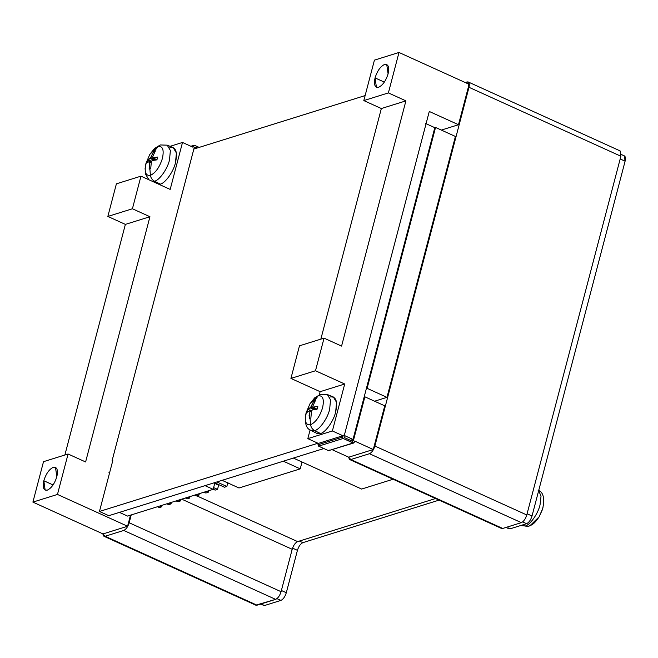 <?xml version="1.0" encoding="UTF-8"?>
<svg xmlns="http://www.w3.org/2000/svg" width="658" height="658" viewBox="0 0 658 658"><rect width="100%" height="100%" fill="white"/><g stroke="black" fill="none" stroke-linecap="round" stroke-linejoin="round"><path stroke-width="0.99" d="M43.806 480.743L53.076 484.954L43.806 480.743C46.027 473.735 49.194 469.253 53.314 467.295C49.194 469.253 46.027 473.735 43.806 480.743L45.155 490.087L47.327 490.128C43.584 490.629 42.408 487.496 43.806 480.743M56.835 476.68L55.478 467.336L53.314 467.295C57.049 466.793 58.225 469.919 56.835 476.68C54.614 483.688 51.447 488.17 47.327 490.128C51.447 488.17 54.614 483.688 56.835 476.68M375.06 77.907L384.338 82.118L375.06 77.907C377.281 70.891 380.456 66.409 384.568 64.459C380.456 66.409 377.281 70.891 375.06 77.907L376.417 87.243L378.58 87.284C374.846 87.785 373.67 84.66 375.06 77.907M388.088 73.836L386.74 64.5L384.568 64.459C388.31 63.958 389.487 67.083 388.088 73.836C385.876 80.852 382.701 85.334 378.58 87.284C382.701 85.334 385.876 80.852 388.088 73.836M309.943 403.806L314.656 397.868L320.454 394.331L318.135 395.845L320.454 394.331L327.371 394.545L330.538 399.858L329.65 409.35C327.766 418.134 319.5 429.814 314.623 430.603C312.418 429.394 311.061 427.445 310.551 424.739C305.814 425.381 304.333 421.416 306.093 412.87L309.943 403.806L318.135 395.845L309.943 403.806L306.093 412.87C304.333 421.416 305.814 425.381 310.551 424.739L310.05 418.258L309.276 418.504L309.91 411.587L309.597 410.765L306.982 412.385L307.714 409.58L310.329 407.96L313.915 400.821L314.697 400.541L318.135 395.845L314.697 400.541L313.915 400.821L310.971 406.989L315.272 409.408L310.971 406.989L307.714 409.58L311.982 410.502L307.714 409.58L306.982 412.385L309.597 410.765L309.91 411.587L309.276 418.504L310.88 418.003L311.505 411.094L310.88 418.003L310.05 418.258L310.551 424.739C315.766 422.272 319.78 416.596 322.593 407.713C324.353 399.167 322.864 395.211 318.135 395.845C322.864 395.211 324.353 399.167 322.593 407.713C319.78 416.596 315.766 422.272 310.551 424.739C311.061 427.445 312.418 429.394 314.623 430.603L311.07 430.472L314.623 430.603L320.446 433.499L314.623 430.603C319.5 429.814 327.766 418.134 329.65 409.35L330.538 399.858L327.371 394.545L333.351 396.98L336.559 402.367L335.662 411.982C333.754 420.873 325.389 432.701 320.446 433.499L314.54 430.628M309.523 414.153L309.063 415.782M306.562 411.258C304.169 422.14 305.674 428.547 311.07 430.472L316.843 433.367L320.446 433.499C325.389 432.701 333.754 420.873 335.662 411.982C337.883 401.174 336.008 396.174 330.028 396.971M311.703 410.872L312.344 409.901L311.703 410.872M149.794 154.424L154.507 148.486L160.297 144.957L157.978 146.463L160.297 144.957L167.222 145.163L170.389 150.485L169.493 159.976C167.617 168.752 159.351 180.44 154.474 181.221C152.269 180.021 150.912 178.063 150.394 175.365C145.665 175.999 144.176 172.042 145.936 163.488L149.794 154.424L157.978 146.463L149.794 154.424L145.936 163.488C144.176 172.042 145.665 175.999 150.394 175.365L149.892 168.884L149.119 169.122L149.753 162.213L149.44 161.383L146.824 163.011L147.565 160.207L150.18 158.578L153.758 151.439L154.54 151.159L157.978 146.463L154.54 151.159L153.758 151.439L150.822 157.616L155.124 160.034L150.822 157.616L147.565 160.207L151.833 161.12L147.565 160.207L146.824 163.011L149.44 161.383L149.753 162.213L149.119 169.122L150.723 168.621L151.356 161.712L150.723 168.621L149.892 168.884L150.394 175.365C155.609 172.889 159.623 167.214 162.436 158.339C164.196 149.785 162.715 145.829 157.978 146.463C162.715 145.829 164.196 149.785 162.436 158.339C159.623 167.214 155.609 172.889 150.394 175.365C150.912 178.063 152.269 180.021 154.474 181.221L152.755 181.509L154.474 181.221L160.289 184.117L154.474 181.221C159.351 180.44 167.617 168.752 169.493 159.976L170.389 150.485L167.222 145.163L173.202 147.606L176.41 152.993L175.505 162.6C173.605 171.491 165.232 183.327 160.289 184.117L159.08 184.38L160.289 184.117C165.232 183.327 173.605 171.491 175.505 162.6C177.734 151.801 175.859 146.792 169.871 147.598M151.554 161.49L152.195 160.527L151.554 161.49M538.696 490.555L541.024 496.19L540.045 504.826C538.162 513.602 529.904 525.29 525.018 526.071L528.654 526.277L525.018 526.071C529.904 525.29 538.162 513.602 540.045 504.826L541.024 496.19L538.696 490.555M539.157 516.801L543.014 507.737L539.157 516.801L530.973 524.763L528.654 526.277L530.916 525.314C532.799 523.974 534.008 524.303 539.157 516.801L542.546 509.35C544.939 498.468 543.434 492.061 538.038 490.136M522.394 524.994L525.018 526.071L522.394 524.994M528.654 526.277L520.536 525.577M155.099 182.57L154.391 181.246M170.183 189.414L182.505 142.457L170.085 146.331L182.505 142.457L170.183 189.414L140.968 176.163L116.4 183.829L140.968 176.163L132.414 208.767L140.968 176.163L170.183 189.414M195.336 147.121L194.2 147.705L195.336 147.121L194.307 147.441L195.336 147.121L197.26 147.992L194.76 147.079M112.057 460.822L194.2 147.705L193.847 149.062L365.132 95.575L193.847 149.062L112.057 460.822L112.798 460.592L99.457 511.463L317.937 443.229L99.457 511.463L108.8 515.699L99.457 511.463L112.798 460.592L112.057 460.822M103.01 533.926L32.9 502.112L43.51 461.677L32.9 502.112L57.468 494.438L68.078 454.004L43.51 461.677L68.078 454.004L57.468 494.438L127.578 526.252L57.468 494.438L32.9 502.112L103.01 533.926L127.578 526.252L130.49 515.156L127.578 526.252L103.01 533.926M64.871 455.007L125.374 224.394L107.846 216.441L116.4 183.829L107.846 216.441L132.414 208.767L149.942 216.721L132.414 208.767L107.846 216.441L125.374 224.394L149.942 216.721L85.606 461.957L149.942 216.721L125.374 224.394L64.871 455.007M109.582 472.839L108.973 472.559L109.582 472.839M194.505 145.286L199.168 147.4L194.505 145.286L190.795 146.224M191.388 146.487L193.37 145.87L193.016 147.227L193.37 145.87L191.388 146.487M193.016 147.227L182.505 142.457L193.016 147.227M85.606 461.957L68.078 454.004L85.606 461.957M364.137 397.045L353.017 439.437L350.344 440.276L353.017 439.437L343.673 435.193L353.017 439.437L364.137 397.045L364.886 396.815L364.137 397.045L366.366 388.565L364.137 397.045M351.972 441.008L353.404 440.564L364.886 396.815L384.749 405.821L364.886 396.815L353.404 440.564L351.972 441.008M332.389 430.965L344.71 384.009L320.133 391.683L319.336 394.742L320.133 391.683L290.926 378.424L315.495 370.75L344.71 384.009L332.389 430.965L342.9 435.736L342.547 437.101L343.163 438.475L353.099 442.982L354.234 442.398L354.588 441.041L373.283 449.521L384.749 405.821L373.283 449.521L354.588 441.041L354.234 442.398L353.099 442.982L328.531 450.656L353.675 443.023L343.163 438.475L342.547 437.101L317.978 444.775L318.595 446.149L343.163 438.475L318.595 446.149L317.978 444.775L318.332 443.41L317.978 444.775L342.547 437.101L342.9 435.736L318.332 443.41L307.821 438.639L332.389 430.965L342.9 435.736L318.332 443.41L307.821 438.639L332.389 430.965M310.107 429.913L307.821 438.639L310.107 429.913M352.269 441.148L344.677 437.702L344.06 436.328L429.279 111.465L344.06 436.328L344.677 437.702L352.269 441.148L353.404 440.564L352.269 441.148L352.844 441.189M429.279 111.465L458.494 124.716L469.105 84.282L398.995 52.467L388.385 92.91L405.912 100.863L341.576 346.092L324.049 338.138L315.495 370.75L290.926 378.424L299.48 345.812L290.926 378.424L320.133 391.683L344.71 384.009L315.495 370.75L324.049 338.138L299.48 345.812L324.049 338.138L341.576 346.092L405.912 100.863L381.344 108.537L320.841 339.141L381.344 108.537L363.816 100.584L388.385 92.91L398.995 52.467L374.427 60.141L363.816 100.584L388.385 92.91L405.912 100.863L381.344 108.537L363.816 100.584L374.427 60.141L398.995 52.467L469.105 84.282L458.494 124.716L429.279 111.465M441.345 130.078L458.494 124.716L441.345 130.078M348.715 457.195L332.232 449.718L348.715 457.195L373.283 449.521L348.715 457.195M329.658 450.072L328.531 450.656L318.595 446.149L328.531 450.656L353.099 442.982M323.868 448.542L108.8 515.699L323.868 448.542M152.615 156.892L155.362 150.937L154.54 151.159L155.362 150.937L152.615 156.892L152.927 157.723L157.657 157.056L156.925 159.861L152.195 160.527L156.925 159.861L157.657 157.056L152.927 157.723L156.925 159.845L152.927 157.723L152.615 156.892M154.466 152.557L153.758 151.439L154.466 152.557M151.2 162.625L149.753 162.213L151.2 162.625M151.282 162.107L149.44 161.383L151.282 162.107M154.211 160.149L150.18 158.578L154.211 160.149M312.772 406.274L315.519 400.319L314.697 400.541L315.519 400.319L312.772 406.274L313.085 407.096L317.814 406.43L317.074 409.235L312.344 409.901L317.074 409.235L317.814 406.43L313.085 407.096L317.074 409.227L313.085 407.096L312.772 406.274M314.623 401.939L313.915 400.821L314.623 401.939M311.349 412.007L309.91 411.587L311.349 412.007M311.44 411.48L309.597 410.765L311.44 411.48M314.368 409.531L310.329 407.96L314.368 409.531M434.806 127.677L425.455 123.433L434.806 127.677L435.547 127.446L434.806 127.677L366.366 388.565L434.806 127.677M367.106 388.335L366.366 388.565L367.106 388.335L435.547 127.446L455.41 136.461L435.547 127.446L367.106 388.335L386.97 397.35L455.41 136.461L386.97 397.35L374.583 401.216L386.97 397.35L367.106 388.335M102.747 533.811L105.132 536.262L123.745 530.447C126.097 529.328 127.907 526.77 129.174 522.756L131.23 514.926L129.174 522.756C127.907 526.77 126.097 529.328 123.745 530.447L105.132 536.262L103.89 536.237L102.747 533.811M348.452 457.08L350.837 459.531L369.451 453.716C371.803 452.597 373.612 450.039 374.879 446.034L468.99 87.308C469.787 83.451 469.113 81.666 466.983 81.954L465.198 82.505L468.216 81.979L468.99 87.308L620.889 156.234L620.116 150.904L620.889 156.234L526.778 514.959L374.879 446.034C373.612 450.039 371.803 452.597 369.451 453.716L350.837 459.531L349.595 459.506L348.452 457.08M260.297 604.159L264.5 605.533L280.876 600.417C283.236 599.298 285.046 596.74 286.312 592.726C285.046 596.74 283.236 599.298 280.876 600.417L276.952 598.632L280.876 600.417L264.5 605.533L262.427 604.587M286.312 592.726L281.385 590.497L286.312 592.726L297.432 550.335C298.699 546.329 300.517 543.771 302.869 542.653L299.374 541.065L302.869 542.653C300.517 543.771 298.699 546.329 297.432 550.335L286.312 592.726M292.555 548.122L297.432 550.335L292.555 548.122M439.092 500.113L302.869 542.653L439.092 500.113M506.002 527.428L508.963 528.777L510.205 528.802L508.132 527.864M623.085 155.831C625.223 155.551 625.898 157.336 625.1 161.194L620.173 158.956L625.1 161.194L532.018 516.004C530.751 520.009 528.942 522.567 526.581 523.686L510.205 528.802L526.581 523.686L522.658 521.901L526.581 523.686C528.942 522.567 530.751 520.009 532.018 516.004L527.091 513.766L532.018 516.004L625.1 161.194L624.327 155.856L621.218 154.449M275.636 599.372L257.023 605.187L105.132 536.262L257.023 605.187L255.789 605.163L275.636 599.372L123.745 530.447L275.636 599.372C277.997 598.254 279.806 595.696 281.073 591.69L129.174 522.756L281.073 591.69L292.193 549.29C293.468 545.285 295.277 542.727 297.63 541.608L196.8 495.852L297.63 541.608L435.588 498.525L297.63 541.608C295.277 542.727 293.468 545.285 292.193 549.29L281.073 591.69C279.806 595.696 277.997 598.254 275.636 599.372M181.715 499.159L292.193 549.29L181.715 499.159M349.595 459.506L501.495 528.432L502.728 528.456L350.837 459.531L500.664 527.519M521.35 522.641L502.728 528.456L521.35 522.641L369.451 453.716L521.35 522.641C523.702 521.523 525.512 518.965 526.778 514.959L620.889 156.234L468.99 87.308L374.879 446.034L526.778 514.959C525.512 518.965 523.702 521.523 521.35 522.641M224.46 487.216L214.87 482.865L224.46 487.216L226.846 486.476L216.877 481.952L226.846 486.476L224.46 487.216M227.939 482.298L226.846 486.476L227.939 482.298M218.629 485.201L214.722 483.433L218.629 485.201L217.535 489.379L213.628 487.603L217.535 489.379L215.15 490.12L213.2 489.239L215.15 490.12L217.535 489.379L218.629 485.201M205.847 493.031L204.005 492.192L205.847 493.031L208.224 492.283L206.39 491.452L208.224 492.283L205.847 493.031M208.627 490.753L208.224 492.283L208.627 490.753M196.536 495.935L194.702 495.104L196.536 495.935L198.922 495.194L197.087 494.355L198.922 495.194L196.536 495.935M199.325 493.656L198.922 495.194L199.325 493.656M187.234 498.846L185.392 498.007L187.234 498.846L189.611 498.098L187.777 497.267L189.611 498.098L187.234 498.846M190.014 496.568L189.611 498.098L190.014 496.568M177.923 501.75L176.089 500.919L177.923 501.75L180.308 501.001L178.466 500.17L180.308 501.001L177.923 501.75M180.711 499.471L180.308 501.001L180.711 499.471M168.621 504.653L166.778 503.822L168.621 504.653L170.998 503.913L169.164 503.074L170.998 503.913L168.621 504.653M171.401 502.375L170.998 503.913L171.401 502.375M159.31 507.565L157.476 506.726L159.31 507.565L161.695 506.816L159.853 505.986L161.695 506.816L159.31 507.565M162.098 505.286L161.695 506.816L162.098 505.286M214.952 482.553L213.167 489.338L127.545 516.078L119.419 512.385L127.545 516.078L213.167 489.338L205.049 485.645L213.167 489.338L214.952 482.553M283.335 461.2L300.229 468.866L302.022 462.006L300.229 468.866L238.986 487.989L222.091 480.324L238.986 487.989L300.229 468.866L283.335 461.2M393.089 479.238L361.645 489.059L293.353 458.067L361.645 489.059L393.089 479.238M148.947 179.782L145.566 174.206L145.089 168.456L146.405 161.876M160.297 144.957L167.222 145.163M320.454 394.331L327.371 394.545M620.116 150.904L468.216 81.979M255.789 605.163L103.89 536.237"/></g></svg>
